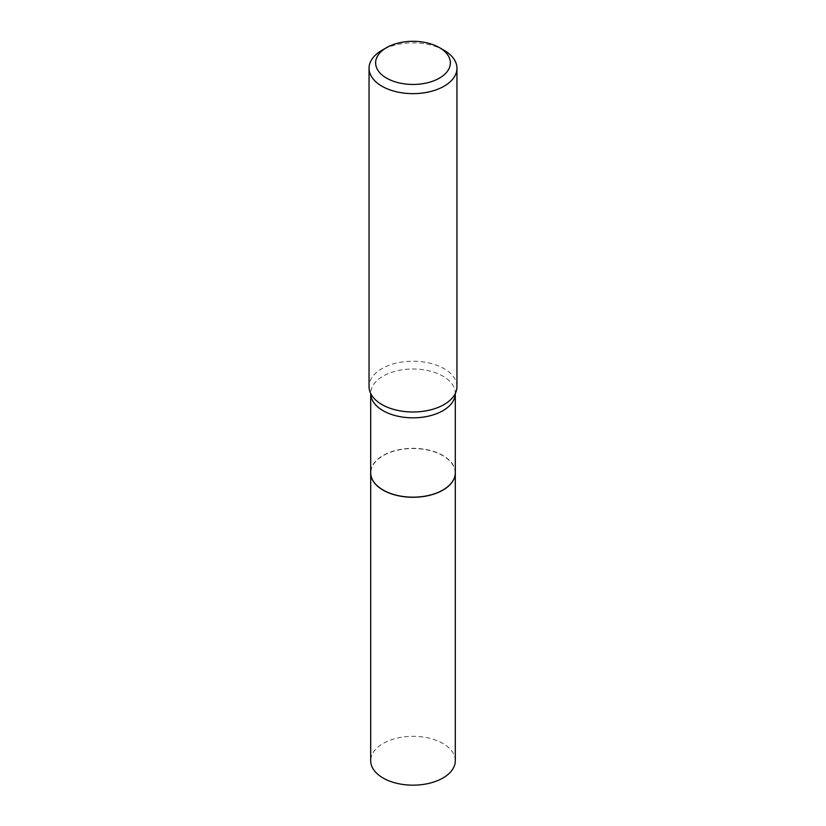 <?xml version="1.0" encoding="UTF-8"?>
<svg xmlns="http://www.w3.org/2000/svg" width="826" height="826" viewBox="0 0 826 826"><rect width="100%" height="100%" fill="white"/><g stroke="black" fill="none" stroke-linecap="round" stroke-linejoin="round"><path stroke-width="0.62" stroke-dasharray="4.13 3.1" d="M455.302 760.746A42.302 24.419 0 0 0 429.19 738.186A42.302 24.419 0 0 0 383.088 743.483A42.302 24.419 0 0 0 370.698 760.746M455.302 472.802A42.302 24.419 0 0 0 429.138 450.284A42.302 24.419 0 0 0 383.088 455.591A42.302 24.419 0 0 0 370.698 472.802M442.86 490.045A42.157 24.336 0 0 0 442.808 455.653A42.157 24.336 0 0 0 383.192 455.653A42.157 24.336 0 0 0 383.192 490.066M455.302 472.74A42.302 24.419 0 0 0 442.912 455.477A42.302 24.419 0 0 0 396.81 450.18A42.302 24.419 0 0 0 370.698 472.74M456.954 386.609A43.954 25.379 0 0 0 444.078 368.664A43.954 25.379 0 0 0 396.181 363.161A43.954 25.379 0 0 0 369.046 386.609M444.078 50.314A43.954 25.379 0 0 0 381.911 50.314M455.023 394.054L455.302 393.517A42.302 24.419 0 0 0 455.302 393.413A42.302 24.419 0 0 0 442.912 376.15A42.302 24.419 0 0 0 396.81 370.853A42.302 24.419 0 0 0 370.698 393.413A42.302 24.419 0 0 0 370.698 393.517L370.977 394.054"/><path stroke-width="1.24" d="M370.698 472.802A42.302 24.419 0 0 0 370.698 472.854L370.698 760.746A42.302 24.419 0 0 0 396.81 783.306A42.302 24.419 0 0 0 442.912 778.02A42.302 24.419 0 0 0 455.302 760.746L455.302 472.854A42.302 24.419 0 0 0 455.302 472.802M370.698 472.854A42.302 24.419 0 0 0 396.81 495.424A42.302 24.419 0 0 0 442.912 490.128A42.302 24.419 0 0 0 455.302 472.854M383.192 490.066L383.088 490.014A42.302 24.419 0 0 0 442.912 490.014A42.302 24.419 0 0 0 455.302 472.74L455.302 393.517A42.302 24.419 0 0 1 429.107 415.994A42.302 24.419 0 0 1 383.088 410.687A42.302 24.419 0 0 1 370.698 393.517L370.698 472.74A42.302 24.419 0 0 0 383.088 490.014L383.192 490.066A42.157 24.336 0 0 0 442.808 490.066A42.157 24.336 0 0 0 442.86 490.045M386.578 78.129A37.366 21.569 0 0 0 439.422 78.129A37.366 21.569 0 0 0 439.422 47.619L444.078 50.314A43.954 25.379 0 0 0 444.078 50.314A43.954 25.379 0 0 1 456.954 68.259A43.954 25.379 0 0 1 429.819 91.707A43.954 25.379 0 0 1 381.922 86.203A43.954 25.379 0 0 1 369.046 68.259A43.954 25.379 0 0 1 381.911 50.314L386.578 47.619A37.366 21.569 0 0 0 386.578 78.129M369.046 68.259L369.046 386.609A43.954 25.379 0 0 0 370.977 394.054A43.954 25.379 0 0 0 381.922 404.554A43.954 25.379 0 0 0 455.023 394.054A43.954 25.379 0 0 0 456.954 386.609L456.954 68.259M444.089 50.314L439.422 47.619A37.366 21.569 0 0 0 386.578 47.619"/></g></svg>
